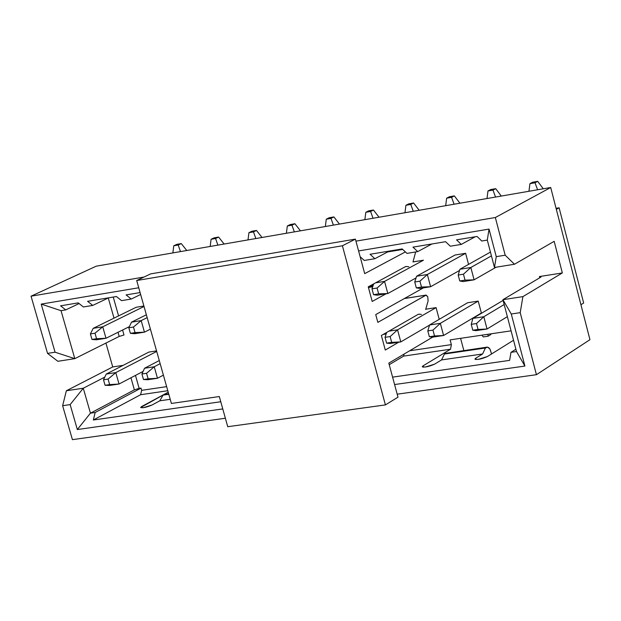 <?xml version="1.0" encoding="UTF-8"?>
<svg xmlns="http://www.w3.org/2000/svg" width="621" height="621" viewBox="0 0 621 621"><rect width="100%" height="100%" fill="white"/><g stroke="black" fill="none" stroke-linecap="round" stroke-linejoin="round"><path stroke-width="0.93" d="M589.95 339.687L550.703 187.503L495.341 217.529L505.183 255.2L514.467 264.251L554.173 241.328L562.339 272.945L522.913 296.613L520.204 312.658L536.428 374.696L589.95 339.687L536.428 374.696L520.204 312.658L522.913 296.613L562.339 272.945L539.432 276.555L540.976 277.059L502.917 299.702L522.913 296.613L502.917 299.702L511.277 314.009L520.204 312.658L511.277 314.009L502.917 299.702L540.976 277.059L539.432 276.555L539.75 277.789L539.432 276.555L562.339 272.945L554.173 241.328L514.467 264.251L505.183 255.2L496.257 256.652L494.463 267.465L514.467 264.251L494.463 267.465L496.257 256.652L489.038 229.087L487.291 240.094L481.756 241.01L477.068 236.454L456.559 239.869L461.271 244.402L475.228 236.764L461.271 244.402L450.318 246.211L445.591 241.693L412.965 247.135L417.731 251.606L431.937 243.968L417.731 251.606L406.957 253.391L402.167 248.928L370.054 254.276L374.874 258.709L389.32 251.07L374.874 258.709L364.263 260.463L360.133 256.69L364.263 260.463L374.874 258.709L370.054 254.276L402.167 248.928L406.957 253.391L417.731 251.606L412.965 247.135L445.591 241.693L450.318 246.211L461.271 244.402L456.559 239.869L477.068 236.454L481.756 241.01L487.291 240.094L494.463 267.465L487.291 240.094L489.038 229.087L496.257 256.652L505.183 255.2L495.341 217.529L550.703 187.503L96.247 266.176L31.05 296.186L143.994 277.051L31.05 296.186L47.545 353.396L55.067 352.208L41.219 304.104L138.739 287.771L41.219 304.104L55.067 352.208L47.545 353.396L31.05 296.186L96.247 266.176L550.703 187.503L589.95 339.687M463.833 350.539L460.596 338.336L463.833 350.539M487.105 347.139L445.482 353.372L487.431 347.116L489.837 348.893L491.591 353.931L490.031 349.212L488.991 347.861L487.454 347.116L485.436 348.008L444.457 354.001L441.547 359.932L434.615 364.154L425.579 366.98L422.738 367.065L422.288 366.576L423.149 365.808L450.535 349.219L403.689 356.097L404.069 354.079L403.689 356.097L450.535 349.219L451.366 344.608L450.116 339.889L511.083 330.838L450.116 339.889L451.366 344.608L450.535 349.219L423.149 365.808L423.506 367.143L423.149 365.808L422.272 366.623C424.578 367.539 428.692 366.716 434.615 364.154L441.547 359.932L444.457 354.001L446.91 353.17M476.121 359.528L475.771 358.201L474.949 358.992C477.316 359.939 481.485 359.117 487.454 356.516L513.544 340.246L487.454 356.516L478.38 359.365L475.197 359.373L474.956 358.969L475.771 358.201L476.121 359.528M559.117 207.802L556.338 209.355L559.117 207.802L583.655 303.009L559.117 207.802L556.067 208.314L559.117 207.802M580.93 304.717L583.655 303.009L580.93 304.717M516.509 351.54L502.917 299.702L516.509 351.54L524.916 366.064L511.277 314.009L524.916 366.064L394.591 384.546L524.916 366.064L516.509 351.54L510.982 352.34L515.904 349.235L510.982 352.34L516.509 351.54M509.624 360.374L510.982 352.34L509.624 360.374L392.588 377.133L509.624 360.374M485.436 348.008L482.587 353.978L475.771 358.201L482.587 353.978L485.436 348.008L486.445 347.387L445.482 353.372L444.457 354.001L485.436 348.008M441.547 359.932L482.587 353.978L441.547 359.932M397.184 394.188L536.428 374.696L397.184 394.188M451.366 344.608L409.666 350.764L451.366 344.608M403.689 356.097L389.235 364.674L403.689 356.097M355.949 241.142L495.341 217.529L355.949 241.142M358.589 250.938L489.038 229.087L358.589 250.938M225.369 418.243L72.416 439.652L62.628 405.707L66.354 390.764L112.727 366.941L105.927 343.079L112.727 366.941L66.354 390.764L83.284 388.226L104.778 377.118L83.284 388.226L66.354 390.764L62.628 405.707L72.416 439.652L225.369 418.243M57.869 361.29L47.545 353.396L57.869 361.29L74.799 358.651L55.067 352.208L74.799 358.651L61.029 310.671L41.219 304.104L61.029 310.671L65.748 309.887L60.579 305.819L78.238 302.877L83.393 306.968L92.739 305.423L87.592 301.317L116.438 296.52L121.553 300.649L131.225 299.05L126.125 294.905L140.098 292.576L126.125 294.905L131.225 299.05L140.641 294.486L131.225 299.05L121.553 300.649L116.438 296.52L87.592 301.317L92.739 305.423L108.621 297.816L92.739 305.423L83.393 306.968L78.238 302.877L60.579 305.819L65.748 309.887L79.092 303.56L65.748 309.887L61.029 310.671L74.799 358.651L57.869 361.29M108.279 297.979L114.008 318.138L108.279 297.979M118.021 332.282L119.201 336.435L123.998 334.991L122.585 330.007L123.998 334.991L119.201 336.435L74.799 358.651L119.201 336.435L118.021 332.282M118.58 315.895L113.232 297.048L118.58 315.895M123.144 365.342L112.727 366.941L123.144 365.342M130.946 377.785L134.377 389.856L139.151 388.389L135.471 375.41L139.151 388.389L134.377 389.856L90.441 413.175L95.16 412.491L141.021 388.117L139.151 388.389L141.021 388.117L95.16 412.491L93.336 420.006L140.61 394.723L141.65 390.337L141.021 388.117L141.65 390.337L140.61 394.723L167.802 390.725L140.61 394.723L93.336 420.006L95.16 412.491L90.441 413.175L134.377 389.856L130.946 377.785M166.645 386.642L141.65 390.337L166.645 386.642M168.64 393.706L163.09 395.111L159.776 400.817L170.224 399.303L159.776 400.817L152.114 404.977L143.311 407.702L140.649 407.531L168.213 392.185L141.798 406.468L142.178 407.818L141.798 406.468L140.649 407.423C142.62 408.168 146.44 407.353 152.114 404.977L159.776 400.817L163.09 395.111L165.791 394.265M222.76 408.921L77.33 429.546L70.15 404.597L62.628 405.707L70.15 404.597L83.284 388.226L90.441 413.175L77.33 429.546L222.76 408.921M188.644 400.964L193.868 400.211L188.644 400.964M220.758 401.748L93.336 420.006L220.758 401.748M70.15 404.597L77.33 429.546L90.441 413.175L83.284 388.226L70.15 404.597M163.09 395.111L168.803 394.273L163.09 395.111M478.286 301.34L481.298 312.774M467.629 302.738L478.224 301.1L440.343 323.331L443.58 335.503L481.368 313.015L443.58 335.503L432.821 337.11L443.58 335.503L440.343 323.331L478.224 301.1L467.629 302.738L429.585 324.969L467.629 302.738M439.194 319.279L436.097 307.62L397.556 329.829L388.963 331.133L397.556 329.829L436.097 307.62L425.727 309.227L436.097 307.62L439.171 319.202M413.043 261.907L423.475 260.199L412.996 261.938L415.651 251.955L412.988 261.953M465.688 253.531L468.49 264.166M455.03 255.029L465.626 253.298L455.03 255.029L416.59 276.236L455.03 255.029M143.893 306.006L136.193 307.263L93.204 328.33L136.193 307.263L143.723 306.037M144.561 368.237L154.233 366.77L160.164 363.658L154.233 366.77L157.478 378.274L163.401 375.138L157.478 378.274L147.814 379.726L157.478 378.274L154.233 366.77L144.561 368.237L159.286 360.545L144.561 368.237L141.922 373.997L146.564 373.291L154.233 366.77L146.564 373.291L148.132 378.833L157.478 378.274L143.482 379.524L147.814 379.726L143.482 379.524L141.922 373.997L144.561 368.237M106.253 374.059L115.778 372.608L156.709 351.432L115.778 372.608L119.03 384.026L143.102 371.412L119.03 384.026L109.506 385.447L119.03 384.026L115.778 372.608L106.253 374.059L148.861 352.084L106.253 374.059L103.497 379.788L108.077 379.097L115.778 372.608L108.077 379.097L109.645 384.593L119.03 384.026L105.065 385.276L109.506 385.447L105.065 385.276L103.497 379.788L106.253 374.059M156.562 350.896L148.861 352.084M504.182 304.546L483.813 316.733L487.043 329.006L507.365 316.671L487.043 329.006L476.113 330.636L487.043 329.006L483.813 316.733L504.182 304.546M472.884 318.394L503.095 300.401L472.884 318.394L483.813 316.733L476.486 323.549L478.046 329.448L487.043 329.006L472.791 330.24L476.113 330.636L472.791 330.24L471.23 324.341L472.884 318.394L471.23 324.341L476.486 323.549L483.813 316.733L472.884 318.394M481.322 312.852L478.224 301.1M429.585 324.969L440.343 323.331L432.969 330.108L434.529 335.961L443.58 335.503L429.359 336.737L432.821 337.11L429.359 336.737L427.799 330.892L429.585 324.969L427.799 330.892L432.969 330.108L440.343 323.331L429.585 324.969M397.556 329.829L400.801 341.899L429.546 325.101L400.801 341.899L390.205 343.483L386.604 343.141L385.043 337.335L386.627 332.476L385.043 337.335L390.135 336.566L397.556 329.829L390.135 336.566L391.696 342.373L400.801 341.899L397.556 329.829M387.815 293.531L377.219 295.208L387.815 293.531L416.054 277.929L387.815 293.531L378.655 293.865L373.555 294.68L377.219 295.208L373.555 294.68L371.987 288.843L373.695 283.875L371.987 288.843L377.079 288.028L384.554 281.391L423.475 260.199L384.554 281.391L387.815 293.531L384.554 281.391L375.604 282.834L384.554 281.391L377.079 288.028L378.655 293.865L387.815 293.531M430.609 286.731L419.85 288.439L430.609 286.731L459.548 270.461L430.609 286.731L421.496 287.057L416.318 287.88L419.85 288.439L416.318 287.88L414.75 281.996L416.59 276.236L427.357 274.498L465.626 253.298L427.357 274.498L430.609 286.731L427.357 274.498L416.59 276.236L414.75 281.996L419.928 281.173L427.357 274.498L419.928 281.173L421.496 287.057L430.609 286.731M468.552 264.399L465.665 253.453M474.087 279.83L463.15 281.569L474.087 279.83L496.148 267.193L474.087 279.83L465.028 280.133L459.765 280.971L463.15 281.569L459.765 280.971L458.197 275.041L459.905 269.258L490.435 252.103L459.905 269.258L470.834 267.496L491.428 255.875L470.834 267.496L474.087 279.83L470.834 267.496L459.905 269.258L458.197 275.041L463.46 274.203L470.834 267.496L463.46 274.203L465.028 280.133L474.087 279.83M368.525 287.81L373.213 285.256L368.525 287.81M105.997 338.274L96.472 339.788L105.997 338.274L129.37 326.63L105.997 338.274L96.558 338.717L91.978 339.446L96.472 339.788L91.978 339.446L90.402 333.927L93.204 328.33L102.729 326.801L144.025 306.495L102.729 326.801L105.997 338.274L102.729 326.801L93.204 328.33L90.402 333.927L94.982 333.198L102.729 326.801L94.982 333.198L96.558 338.717L105.997 338.274M144.452 332.165L134.78 333.702L144.452 332.165L150.422 329.153L144.452 332.165L130.394 333.337L134.78 333.702L130.394 333.337L128.819 327.779L131.512 322.159L146.37 314.785L131.512 322.159L141.184 320.599L147.169 317.626L141.184 320.599L144.452 332.165L141.184 320.599L131.512 322.159L128.819 327.779L133.468 327.034L141.184 320.599L133.468 327.034L135.044 332.6L144.452 332.165M386.604 343.141L390.205 343.483L400.801 341.899L386.604 343.141L391.696 342.373L390.135 336.566L385.043 337.335L386.604 343.141M141.922 373.997L143.482 379.524L148.132 378.833L146.564 373.291L141.922 373.997M103.497 379.788L105.065 385.276L109.645 384.593L108.077 379.097L103.497 379.788M471.23 324.341L472.791 330.24L478.046 329.448L476.486 323.549L471.23 324.341M427.799 330.892L429.359 336.737L434.529 335.961L432.969 330.108L427.799 330.892M378.655 293.865L377.079 288.028L371.987 288.843L373.555 294.68L378.655 293.865M421.496 287.057L419.928 281.173L414.75 281.996L416.318 287.88L421.496 287.057M465.028 280.133L463.46 274.203L458.197 275.041L459.765 280.971L465.028 280.133M96.558 338.717L94.982 333.198L90.402 333.927L91.978 339.446L96.558 338.717M135.044 332.6L133.468 327.034L128.819 327.779L130.394 333.337L135.044 332.6M186.781 250.504L181.27 243.579L178.204 245.016L180.47 251.59L178.204 245.016L181.27 243.579L186.781 250.504M172.871 252.91L173.756 245.792L176.83 244.356L181.27 243.579L176.83 244.356L173.756 245.792L178.204 245.016L173.756 245.792L172.871 252.91M210.177 246.452L211.07 239.287L214.098 237.851L211.07 239.287L210.177 246.452M224.127 244.037L218.608 237.059L215.58 238.495L217.878 245.116L215.58 238.495L211.07 239.287L215.58 238.495L218.608 237.059L214.098 237.851L218.608 237.059L224.127 244.037M248.012 239.9L248.92 232.681L251.909 231.245L248.92 232.681L248.012 239.9M262.015 237.478L256.481 230.445L253.492 231.881L255.829 238.549L253.492 231.881L248.92 232.681L253.492 231.881L256.481 230.445L251.909 231.245L256.481 230.445L262.015 237.478M286.397 233.255L287.313 225.982L290.271 224.546L287.313 225.982L286.397 233.255M300.455 230.826L294.905 223.739L291.955 225.175L294.331 231.881L291.955 225.175L287.313 225.982L291.955 225.175L294.905 223.739L290.271 224.546L294.905 223.739L300.455 230.826M325.35 226.518L326.273 219.19L329.184 217.754L326.273 219.19L325.35 226.518M339.446 224.072L333.896 216.931L330.985 218.367L333.392 225.12L330.985 218.367L326.273 219.19L330.985 218.367L333.896 216.931L329.184 217.754L333.896 216.931L339.446 224.072M364.869 219.671L365.808 212.289L368.672 210.853L365.808 212.289L364.869 219.671M379.02 217.226L373.454 210.022L370.59 211.458L373.035 218.258L370.59 211.458L365.808 212.289L370.59 211.458L373.454 210.022L368.672 210.853L373.454 210.022L379.02 217.226M419.175 210.271L413.602 203.013L410.776 204.449L413.26 211.295L410.776 204.449L413.602 203.013L419.175 210.271M404.977 212.731L405.924 205.295L408.75 203.859L413.602 203.013L408.75 203.859L405.924 205.295L410.776 204.449L405.924 205.295L404.977 212.731M459.928 203.222L454.347 195.894L451.568 197.331L454.091 204.231L451.568 197.331L454.347 195.894L459.928 203.222M487.873 334.284L488.16 336.186L490.854 334.54L490.947 333.826L490.854 334.54L488.16 336.186L487.873 334.284M483.239 336.916L481.896 335.169L483.239 336.916L488.16 336.186L483.239 336.916M445.684 205.683L446.639 198.192L449.425 196.756L454.347 195.894L449.425 196.756L446.639 198.192L451.568 197.331L446.639 198.192L445.684 205.683M487.004 198.534L487.974 190.981L490.706 189.545L487.974 190.981L487.004 198.534M501.294 196.057L495.705 188.675L492.973 190.111L495.542 197.051L492.973 190.111L487.974 190.981L492.973 190.111L495.705 188.675L490.706 189.545L495.705 188.675L501.294 196.057M528.952 191.268L529.93 183.661L532.616 182.232L529.93 183.661L528.952 191.268M543.29 188.792L537.685 181.348L535.007 182.776L537.615 189.77L535.007 182.776L529.93 183.661L535.007 182.776L537.685 181.348L532.616 182.232L537.685 181.348L543.29 188.792M171.388 403.456L136.698 280.529L150.639 273.884L355.398 239.116L342.404 245.776L385.408 404.908L397.991 397.168L388.816 363.122L432.728 337.102L388.816 363.122L397.991 397.168L385.408 404.908L342.404 245.776L355.398 239.116L364.706 273.636L355.398 239.116L150.639 273.884L136.698 280.529L342.404 245.776L136.698 280.529L171.388 403.456L219.306 396.54L227.736 426.712L385.408 404.908L227.736 426.712L219.306 396.54L171.388 403.456M375.736 314.599L423.406 287.872L375.736 314.599L377.84 322.377L375.736 314.599M386.045 293.811L372.196 301.457L368.253 286.824L405.629 266.549L406.631 266.51L405.629 266.549L368.253 286.824L372.196 301.457L386.045 293.811M405.373 251.916L364.706 273.636L405.373 251.916M398.705 342.21L385.292 350.042L381.372 335.495L418.368 314.249L419.361 314.187L418.368 314.249L381.372 335.495L385.292 350.042L398.705 342.21M425.657 309.468L428.094 301.061L427.784 296.846L425.959 295.161L377.84 322.377L426.192 295.076L427.784 296.846L428.094 301.061L425.657 309.468M418.158 314.373L419.361 314.187L418.158 314.373M421.418 314.428L419.361 314.187M404.349 298.561L425.959 295.161L404.349 298.561M371.537 286.172L372.98 285.939L371.537 286.172M369.456 287.306L372.693 286.786L369.456 287.306M405.296 266.727L406.631 266.51L405.296 266.727M408.835 266.782L406.631 266.51M387.651 251.947L402.718 249.44L387.651 251.947M385.237 333.275L386.425 333.097L385.237 333.275M383.281 334.393L386.146 333.966L383.281 334.393M404.473 298.491L426.192 295.076M387.76 251.893L402.687 249.409"/></g></svg>
